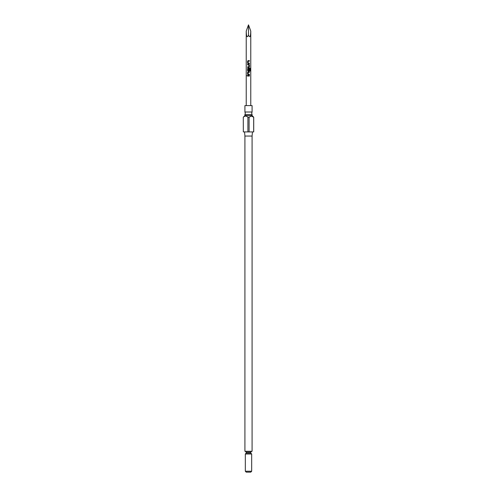 <?xml version="1.0" encoding="UTF-8"?>
<svg xmlns="http://www.w3.org/2000/svg" width="497" height="497" viewBox="0 0 497 497"><rect width="100%" height="100%" fill="white"/><g stroke="black" fill="none" stroke-linecap="round" stroke-linejoin="round"><path stroke-width="0.75" d="M247.369 75.774L246.854 75.774L247.369 75.774M247.32 75.774L246.785 75.774L247.32 75.774M251.035 112.011L244.915 112.011L245.325 113.31L244.915 114.608L252.085 114.608L251.675 113.31L252.085 112.011L251.035 112.011M251.675 471.243L250.768 472.15L246.232 472.15L245.325 471.243L251.675 471.243L251.675 454.003L245.325 454.003L245.325 471.243M252.085 114.608L252.085 115.577L244.915 115.577L243.281 117.211L243.319 131.91L243.281 117.211M244.915 136.06L244.915 451.282L252.085 451.282L252.085 136.06L244.915 136.06L244.555 131.91M243.319 117.211C244.847 115.758 246.375 115.758 247.91 117.211L247.91 131.91L243.319 131.91M252.085 115.577L253.718 117.211L253.718 131.91L249.09 131.91L249.09 117.211L247.91 117.211M249.09 117.211L251.389 116.081L253.681 117.211L253.681 131.91M252.085 112.011L252.085 105.6L244.915 105.6L244.915 112.011M248.5 35.082L248.5 24.85L246.232 31.081C246.375 36.859 247.133 38.188 248.5 35.082C249.867 38.188 250.625 36.859 250.768 31.081L250.768 105.6M249.413 60.622L248.109 60.622L247.593 61.156L247.593 63.156L248.109 63.691L249.413 63.691L249.413 63.119L248.146 63.082L248.146 61.237L249.413 61.193L249.413 60.622M248.904 64.337L247.593 64.337L247.593 64.914L248.867 64.952L248.867 66.797L247.593 66.834L247.593 67.406L248.904 67.406L249.413 66.871L249.413 64.871L248.904 64.337M249.823 68.058L248.109 68.058L247.593 68.586L247.593 70.586L248.109 71.121L249.413 70.586L249.413 68.953L248.867 68.953L248.867 70.574L248.146 70.574L248.183 68.692L249.761 68.692L249.792 70.99L250.215 70.99L250.215 68.586L249.823 68.058M249.413 71.773L248.109 71.773L247.593 72.301L247.593 74.308L248.109 74.836L249.413 74.836L249.413 74.264L248.146 74.227L248.146 72.382L249.413 72.345L249.413 71.773M249.413 75.488L247.593 75.488L247.593 76.06L249.413 76.06L249.413 75.488M249.09 131.91L247.91 131.91M248.5 24.85L250.768 31.081M249.376 76.06L249.376 75.488M247.63 75.488L247.63 76.06M247.593 74.308L248.121 74.836M247.593 72.301L247.63 74.308M248.121 71.773L247.63 72.301M249.376 72.345L249.376 71.773M249.376 74.836L249.376 74.264M250.146 70.99L250.215 68.586M250.146 68.586L249.774 68.058M248.121 68.058L247.593 68.586M247.63 68.586L247.593 70.586M247.63 70.586L248.121 71.121M248.885 71.121L249.413 70.586M249.376 70.586L249.376 68.953M247.63 64.337L247.63 64.914M249.413 64.871L248.885 64.337M249.413 66.871L249.376 64.871M248.885 67.406L249.376 66.871M247.63 66.834L247.63 67.406M247.593 63.156L248.121 63.691M247.593 61.156L247.63 63.156M248.121 60.622L247.63 61.156M249.376 61.193L249.376 60.622M249.376 63.691L249.376 63.119M251.675 451.282L250.768 452.189L246.232 452.189L246.232 453.096L250.768 453.096L251.675 454.003M244.915 114.608L244.915 115.577M246.232 31.081L246.232 105.6M250.768 452.189L250.768 453.096M252.085 136.06L252.445 131.91M246.232 453.096L245.325 454.003M246.232 452.189L245.325 451.282"/></g></svg>
